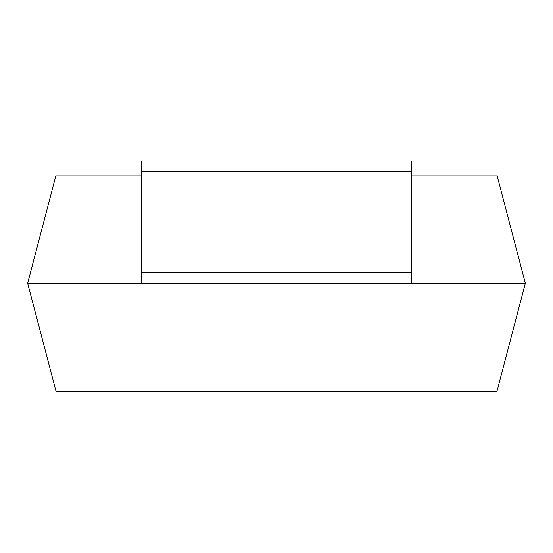 <?xml version="1.0" encoding="UTF-8"?>
<svg xmlns="http://www.w3.org/2000/svg" width="553" height="553" viewBox="0 0 553 553"><rect width="100%" height="100%" fill="white"/><g stroke="black" fill="none" stroke-linecap="round" stroke-linejoin="round"><path stroke-width="0.83" d="M141.257 171.824L141.257 160.999L411.743 160.999L411.743 171.824L141.257 171.824L141.257 272.442L411.743 272.442L411.743 283.26L525.35 283.26L496.933 175.066L411.743 175.066M411.743 283.26L27.65 283.26L56.067 175.066L141.257 175.066M56.067 391.455L496.933 391.455L505.456 359.001L47.544 359.001L56.067 391.455M27.65 283.26L47.544 359.001M525.35 283.26L505.456 359.001M141.257 283.26L141.257 272.442M411.743 272.442L411.743 171.824M398.782 391.455L398.782 392.001L212.926 392.001L212.926 391.455M212.926 392.001L200.497 392.001L200.497 391.455M200.497 392.001L190.384 392.001L190.384 391.455M190.384 392.001L178.439 392.001L178.439 391.455M178.439 392.001L176.013 392.001L176.013 391.455M258.604 392.001L258.604 391.455M225.638 392.001L225.638 391.455M223.281 392.001L223.281 391.455M222.002 392.001L222.002 391.455M219.7 392.001L219.7 391.455M351.936 392.001L351.936 391.455M304.938 392.001L304.938 391.455M295.966 392.001L295.966 391.455M284.332 392.001L284.332 391.455M274.938 392.001L274.938 391.455M263.85 392.001L263.85 391.455M386.381 392.001L386.381 391.455M379.586 392.001L379.586 391.455M370.081 392.001L370.081 391.455M356.809 392.001L356.809 391.455M216.071 392.001L216.071 391.455"/></g></svg>
